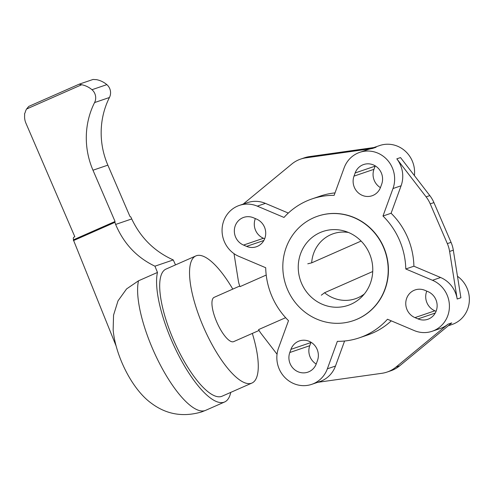 <?xml version="1.0" encoding="UTF-8"?>
<svg xmlns="http://www.w3.org/2000/svg" width="494" height="494" viewBox="0 0 494 494"><rect width="100%" height="100%" fill="white"/><g stroke="black" fill="none" stroke-linecap="round" stroke-linejoin="round"><path stroke-width="0.74" d="M138.499 280.802A75.78 23.712 66.2 0 0 159.408 363.207A75.78 23.712 66.2 0 0 205.053 410.576A75.78 23.712 66.2 0 0 205.652 410.341L201.496 411.965C183.027 417.337 166.33 414.435 151.392 403.265C131.54 389.025 115.263 354.797 113.145 329.77L113.558 315.116L118.01 300.852L126.588 288.91L138.499 280.802L157.469 272.441A75.78 23.712 66.2 0 0 178.377 354.846A75.78 23.712 66.2 0 0 224.023 402.215A75.78 23.712 66.2 0 0 224.622 401.98A75.78 23.712 66.2 0 0 230.747 392.39M175.512 264.889L173.252 259.937C154.523 251.508 140.679 237.849 131.725 218.953L130.799 216.934L129.941 216.434L107.853 165.144A78.058 74.112 71.2 0 1 109.44 97.503A10.281 9.757 -108.8 0 0 106.846 84.635A23.416 22.236 -108.8 0 0 96.552 79.664L93.057 79.454L79.114 84.208L28.769 106.401L26.559 109.032A15.61 14.82 71.2 0 0 25.009 113.021A1.396 1.328 71.2 0 0 24.7 114.738A15.61 14.82 71.2 0 0 25.916 123.173L74.835 236.756L74.156 237.052A1.562 1.482 71.2 0 0 73.415 239.084L73.686 239.714M116.121 345.991L73.365 239.862L114.732 221.627L115.633 224.443C123.735 243.628 136.832 257.541 154.937 266.186L157.469 272.441M79.108 84.215L28.769 106.401M79.114 84.208L81.677 84.74A23.416 22.236 71.2 0 1 91.977 89.71A10.281 9.757 71.2 0 1 94.57 102.573A78.058 74.112 -108.8 0 0 92.983 170.22L115.071 221.51L73.371 239.856M114.806 222.393L73.433 240.627M154.937 266.186L173.252 259.937M243.184 204.108L291.775 164.051A31.221 29.646 71.2 0 1 298.382 159.976A31.221 29.646 71.2 0 1 300.648 159.093A31.221 29.646 71.2 0 1 305.823 157.858L372.383 148.503A27.318 25.941 71.2 0 0 367.851 149.583L359.731 152.35A27.318 25.941 71.2 0 1 387.123 159.741A27.318 25.941 71.2 0 1 392.983 188.547L382.98 216.026A73.378 69.666 71.2 0 1 405.784 268.977L432.485 280.277A27.318 25.941 71.2 0 1 449.404 305.341A27.318 25.941 71.2 0 1 434.14 330.498A27.318 25.941 71.2 0 1 432.157 331.27A27.318 25.941 71.2 0 1 414.182 330.548L387.481 319.248A73.378 69.666 71.2 0 1 364.757 335.716A73.378 69.666 71.2 0 1 359.434 337.791A73.378 69.666 71.2 0 1 337.359 341.342L327.355 368.82A27.318 25.941 71.2 0 1 313.733 383.566A27.318 25.941 71.2 0 1 311.751 384.338A27.318 25.941 71.2 0 1 284.359 376.947A27.318 25.941 71.2 0 1 278.499 348.147L288.502 320.668A73.378 69.666 71.2 0 1 265.698 267.717L238.997 256.417A27.318 25.941 71.2 0 1 222.072 231.353A27.318 25.941 71.2 0 1 237.342 206.196A27.318 25.941 71.2 0 1 239.324 205.424A27.318 25.941 71.2 0 1 257.294 206.14L284.001 217.44A73.378 69.666 71.2 0 1 306.725 200.978A73.378 69.666 71.2 0 1 312.047 198.903A73.378 69.666 71.2 0 1 334.123 195.352L344.127 167.874A27.318 25.941 71.2 0 1 357.749 153.128A27.318 25.941 71.2 0 1 359.731 152.35M387.074 372.062L390.785 370.796A31.221 29.646 -108.8 0 0 393.051 369.913A31.221 29.646 -108.8 0 0 399.652 365.838L451.744 322.897L448.033 324.163L395.941 367.104A31.221 29.646 71.2 0 1 389.34 371.179A31.221 29.646 71.2 0 1 387.074 372.062A31.221 29.646 71.2 0 1 381.893 373.297L317.654 382.325M448.249 325.781L452.109 324.465A27.318 25.941 -108.8 0 0 454.091 323.694A27.318 25.941 -108.8 0 0 469.3 301.476A27.318 25.941 -108.8 0 0 457.475 276.282M448.033 324.163A27.318 25.941 71.2 0 1 442.26 327.726A27.318 25.941 71.2 0 1 440.278 328.498L432.157 331.27M344.59 341.014L335.475 366.048A27.318 25.941 71.2 0 1 321.847 380.8A27.318 25.941 71.2 0 1 319.865 381.572L311.751 384.338M239.324 205.424L247.445 202.651A27.318 25.941 71.2 0 1 265.414 203.374L288.323 213.068M391.279 320.859A73.378 69.666 71.2 0 1 372.871 332.944A73.378 69.666 71.2 0 1 367.548 335.025L359.434 337.791M406.655 298.351A14.832 14.079 71.2 0 1 415.127 289.929A14.832 14.079 71.2 0 1 424.883 290.318L427.952 291.621A14.832 14.079 71.2 0 1 436.245 310.874A14.832 14.079 71.2 0 1 427.773 319.303A14.832 14.079 71.2 0 1 418.017 318.908L414.948 317.611A14.832 14.079 71.2 0 1 406.655 298.351M426.767 291.114A14.832 14.079 -108.8 0 0 426.606 291.546A14.832 14.079 -108.8 0 0 434.899 310.806L436.085 311.306M362.306 195.377A14.832 14.079 71.2 0 1 354.013 176.117L355.161 172.956A14.832 14.079 71.2 0 1 363.633 164.533A14.832 14.079 71.2 0 1 373.39 164.922A14.832 14.079 71.2 0 1 381.683 184.182L380.534 187.343A14.832 14.079 71.2 0 1 372.062 195.766A14.832 14.079 71.2 0 1 362.306 195.377M375.224 165.854A14.832 14.079 -108.8 0 0 375.113 166.151L373.958 169.312A14.832 14.079 -108.8 0 0 380.423 187.634M264.827 238.336A14.832 14.079 71.2 0 1 256.355 246.765A14.832 14.079 71.2 0 1 246.599 246.376L243.53 245.073A14.832 14.079 71.2 0 1 235.23 225.82A14.832 14.079 71.2 0 1 243.709 217.391A14.832 14.079 71.2 0 1 253.465 217.78L256.534 219.083A14.832 14.079 71.2 0 1 264.827 238.336M255.349 218.583A14.832 14.079 -108.8 0 0 255.182 219.009A14.832 14.079 -108.8 0 0 263.475 238.269L264.661 238.769M309.176 341.317A14.832 14.079 71.2 0 1 317.469 360.577L316.321 363.732A14.832 14.079 71.2 0 1 307.848 372.161A14.832 14.079 71.2 0 1 298.092 371.772A14.832 14.079 71.2 0 1 289.799 352.512L290.947 349.351A14.832 14.079 71.2 0 1 299.42 340.928A14.832 14.079 71.2 0 1 309.176 341.317M311.01 342.249A14.832 14.079 -108.8 0 0 310.899 342.546L309.744 345.707A14.832 14.079 -108.8 0 0 316.209 364.029M350.944 304.261A39.032 37.056 71.2 0 1 348.109 305.366A39.032 37.056 71.2 0 1 300.982 281.895A39.032 37.056 71.2 0 1 320.075 232.594A39.032 37.056 71.2 0 1 322.909 231.488A39.032 37.056 71.2 0 1 369.432 253.478A39.032 37.056 71.2 0 1 350.944 304.261M259.066 330.455L233.668 341.626A24.194 7.571 -113.8 0 1 233.477 341.7A24.194 7.571 -113.8 0 1 216.854 322.242A24.194 7.571 -113.8 0 1 214.149 297.345L239.763 286.026M252.323 333.419A69.475 21.742 -113.8 0 1 251.928 383.054A69.475 21.742 -113.8 0 1 251.378 383.27A69.475 21.742 -113.8 0 1 203.639 327.392A69.475 21.742 -113.8 0 1 195.89 255.911A69.475 21.742 -113.8 0 1 196.439 255.694A69.475 21.742 -113.8 0 1 232.791 289.107M195.89 255.911L166.04 269.069A69.475 21.742 66.2 0 0 173.789 340.545A69.475 21.742 66.2 0 0 221.528 396.429A69.475 21.742 66.2 0 0 222.078 396.213L251.928 383.054M317.809 216.156A55.186 52.395 71.2 0 1 317.92 216.113A55.186 52.395 71.2 0 1 383.702 247.204A55.186 52.395 71.2 0 1 353.562 320.581A55.186 52.395 71.2 0 1 353.445 320.618M287.545 289.564A55.186 52.395 -108.8 0 0 353.327 320.655A55.186 52.395 -108.8 0 0 383.474 247.284A55.186 52.395 -108.8 0 0 317.691 216.193A55.186 52.395 -108.8 0 0 287.545 289.564M277.048 354.229L261.221 333.691A27.318 25.941 71.2 0 1 258.584 329.584L285.637 317.691M266.217 275.053L240.004 286.637A27.318 25.941 71.2 0 1 238.281 280.425L234.014 253.65M413.904 266.204L440.605 277.505A27.318 25.941 71.2 0 1 457.185 299.024L449.608 251.446A31.221 29.646 71.2 0 0 447.342 243.616L430.218 203.861A31.221 29.646 71.2 0 0 426.1 196.853L396.812 158.84A27.318 25.941 71.2 0 1 401.103 185.775L391.1 213.254A73.378 69.666 71.2 0 1 413.904 266.204L405.784 268.977M391.1 213.254L382.98 216.026M312.047 198.903L320.168 196.13A73.378 69.666 71.2 0 1 335.012 192.907M414.392 175.58A27.318 25.941 -108.8 0 0 379.682 145.545L373.773 147.564M396.812 158.84L400.523 157.574L429.811 195.587L426.1 196.853M457.185 299.024L460.896 297.759L453.319 250.18A31.221 29.646 -108.8 0 0 451.053 242.35L433.93 202.596A31.221 29.646 -108.8 0 0 429.811 195.587M372.383 148.503L376.095 147.237L309.534 156.592A31.221 29.646 -108.8 0 0 304.36 157.827L300.648 159.093M321.304 295.202L324.552 292.744L372.735 271.515M361.108 241.066L311.677 262.851L307.774 263.796M81.677 84.74L26.559 109.032M94.57 102.573L109.44 97.503M92.983 170.22L107.853 165.144M91.977 89.71L106.846 84.635M115.633 224.443L131.725 218.953M265.414 203.374L257.294 206.14M418.017 318.908L435.257 313.029M354.013 176.117L373.958 169.312M246.599 246.376L263.839 240.492M289.799 352.512L309.744 345.707M290.947 349.351L310.899 342.546M243.53 245.073L263.475 238.269M355.161 172.956L375.113 166.151M414.948 317.611L434.899 310.806M335.475 366.048L327.355 368.82M440.605 277.505L432.485 280.277M401.103 185.775L392.983 188.547M309.534 156.592L305.823 157.858M433.93 202.596L430.218 203.861M451.053 242.35L447.342 243.616M453.319 250.18L449.608 251.446M399.652 365.838L395.941 367.104M364.3 294.016A34.345 32.61 71.2 0 1 324.552 292.744M311.677 262.851A34.345 32.61 71.2 0 1 348.443 232.458M224.622 401.98L205.652 410.341"/></g></svg>
